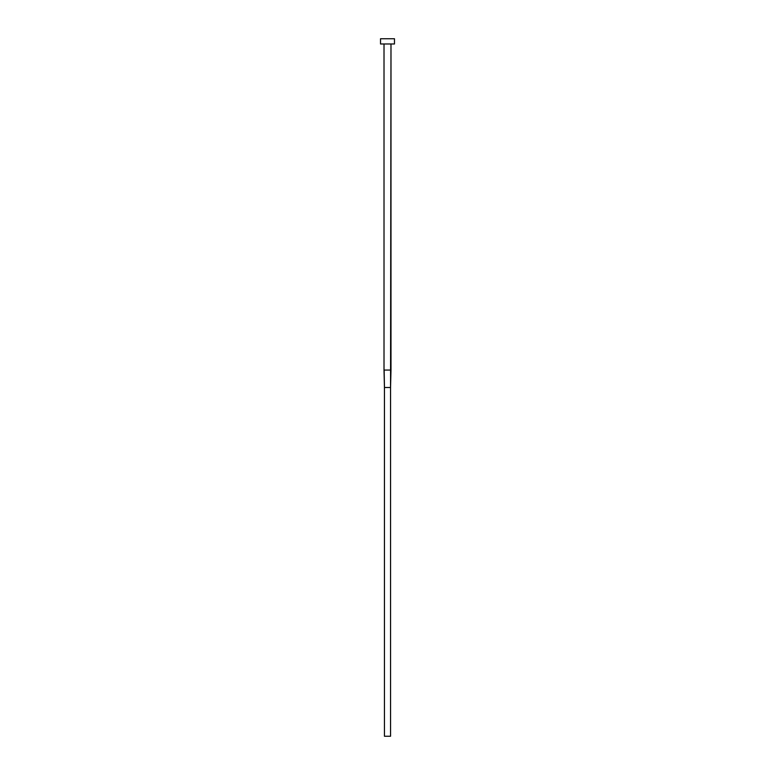 <?xml version="1.0" encoding="UTF-8"?>
<svg xmlns="http://www.w3.org/2000/svg" width="775" height="775" viewBox="0 0 775 775"><rect width="100%" height="100%" fill="white"/><g stroke="black" fill="none" stroke-linecap="round" stroke-linejoin="round"><path stroke-width="1.16" d="M384.012 370.062L390.988 370.062L390.988 43.981L390.552 387.5L390.852 370.062L384.012 370.062L384.012 43.981L384.012 370.062L384.448 387.5L384.148 370.062L384.448 387.5L390.552 387.5L390.552 736.25L384.448 736.25L384.448 387.5L390.552 387.5L390.552 736.25L384.448 736.25L384.448 387.5M380.525 38.75L380.525 43.981L394.475 43.981L394.475 38.75L380.525 38.75L380.525 43.981L394.475 43.981L394.475 38.75L380.525 38.75M390.988 370.062L390.552 387.5"/></g></svg>
